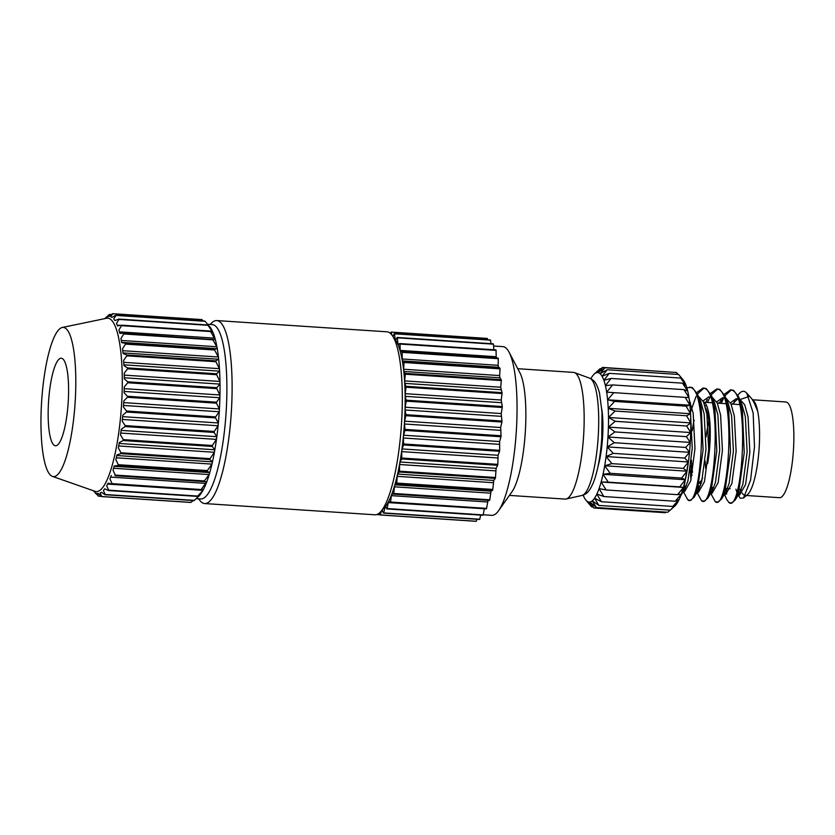 <?xml version="1.0" encoding="UTF-8"?>
<svg xmlns="http://www.w3.org/2000/svg" width="835" height="835" viewBox="0 0 835 835"><rect width="100%" height="100%" fill="white"/><g stroke="black" fill="none" stroke-linecap="round" stroke-linejoin="round"><path stroke-width="1.25" d="M62.187 358.476A43.879 9.832 -86.2 0 0 61.268 358.215A43.879 9.832 -86.2 0 0 48.722 399.276A43.879 9.832 -86.2 0 0 54.567 445.525A43.879 9.832 -86.2 0 0 55.486 445.786A43.879 9.832 -86.2 0 0 68.032 404.724A43.879 9.832 -86.2 0 0 62.187 358.476M705.523 407.804A38.796 8.684 93.8 0 1 708.706 449.355M702.579 478.048A38.796 8.684 93.8 0 1 699.01 482.828M691.985 475.397A42.324 9.477 93.8 0 1 690.837 465.533M692.257 430.714A42.324 9.477 93.8 0 1 694.135 420.099M703.644 402.251A42.324 9.477 93.8 0 1 704.062 402.418A42.324 9.477 93.8 0 1 707.621 463.686M509.402 495.405L565.191 499.09A63.481 14.216 -86.2 0 0 566.14 499.006A63.481 14.216 -86.2 0 0 583.498 437.603A63.481 14.216 -86.2 0 0 574.887 372.775A63.481 14.216 -86.2 0 0 574.48 372.608A63.481 14.216 -86.2 0 0 573.561 372.4L517.763 368.715M198.5 498.808L200.149 500.791A91.693 20.541 -86.2 0 0 202.78 503.014A91.693 20.541 -86.2 0 0 204.7 503.557A91.693 20.541 -86.2 0 0 230.93 417.75A91.693 20.541 -86.2 0 0 218.697 321.11A91.693 20.541 -86.2 0 0 216.787 320.567A91.693 20.541 -86.2 0 0 211.913 322.707L210.013 324.46M216.787 320.567L386.991 331.808A91.693 20.541 93.8 0 1 388.912 332.351A91.693 20.541 93.8 0 1 401.134 428.992A91.693 20.541 93.8 0 1 374.915 514.798L204.7 503.557M207.685 324.304L212.288 324.606A87.362 19.57 93.8 0 1 214.115 325.128A87.362 19.57 93.8 0 1 225.763 417.208A87.362 19.57 93.8 0 1 200.776 498.954L196.194 498.652M209.658 326.662A87.362 19.57 93.8 0 1 209.762 326.788A87.362 19.57 93.8 0 1 219.198 412.615A87.362 19.57 93.8 0 1 198.563 496.47L194.294 500.405A91.693 20.541 93.8 0 1 194.075 500.603L105.001 494.717L101.463 492.264A88.667 19.863 -86.2 0 1 100.075 493.047L101.828 496.522A91.693 20.541 93.8 0 1 101.599 496.574L98.196 493.475A88.667 19.863 -86.2 0 1 96.85 493.297L98.54 496.178A91.693 20.541 93.8 0 1 98.436 496.126A91.693 20.541 93.8 0 1 98.321 496.063L95.065 492.399A88.667 19.863 -86.2 0 1 93.812 491.262L93.332 490.719M116.023 315.411A91.693 20.541 93.8 0 0 115.814 315.223L204.888 321.11A91.693 20.541 93.8 0 1 205.097 321.298L116.023 315.411L113.717 318.97A88.667 19.863 -86.2 0 1 114.906 320.577L118.768 319.085A91.693 20.541 93.8 0 1 118.956 319.429L116.472 323.416A88.667 19.863 -86.2 0 1 117.547 325.932L121.399 325.18A91.693 20.541 93.8 0 1 121.566 325.671L118.904 329.982A88.667 19.863 -86.2 0 1 119.812 333.332L123.643 333.342A91.693 20.541 93.8 0 1 123.778 333.969L120.939 338.478A88.667 19.863 -86.2 0 1 121.67 342.58L125.438 343.362A91.693 20.541 93.8 0 1 125.542 344.103L122.536 348.696A88.667 19.863 -86.2 0 1 123.058 353.455L126.743 354.99A91.693 20.541 93.8 0 1 126.816 355.825L123.632 360.386A88.667 19.863 -86.2 0 1 123.945 365.657L127.525 367.911A91.693 20.541 93.8 0 1 127.557 368.83L124.217 373.214A88.667 19.863 -86.2 0 1 124.3 378.892L127.755 381.804A91.693 20.541 93.8 0 1 127.745 382.764L124.258 386.876A88.667 19.863 -86.2 0 1 124.123 392.784L127.431 396.291A91.693 20.541 93.8 0 1 127.39 397.293L123.778 401.009A88.667 19.863 -86.2 0 1 123.413 407L126.565 411.018A91.693 20.541 93.8 0 1 126.482 412.02L122.776 415.235A88.667 19.863 -86.2 0 1 122.202 421.164L125.166 425.589A91.693 20.541 93.8 0 1 125.062 426.56L121.273 429.2A88.667 19.863 -86.2 0 1 120.501 434.91L123.298 439.638A91.693 20.541 93.8 0 1 123.152 440.556L119.311 442.54A88.667 19.863 -86.2 0 1 118.361 447.884L120.981 452.789A91.693 20.541 93.8 0 1 120.804 453.635L116.952 454.908A88.667 19.863 -86.2 0 1 115.846 459.741L118.288 464.698A91.693 20.541 93.8 0 1 118.09 465.46L114.238 465.982A88.667 19.863 -86.2 0 1 113.017 470.188L115.282 475.084A91.693 20.541 93.8 0 1 115.073 475.72L206.736 481.785L115.073 475.72M118.768 319.085L207.842 324.972L209.762 326.788M209.668 326.84L205.097 321.298M207.842 324.972A91.693 20.541 93.8 0 1 208.03 325.316L118.956 319.429M121.399 325.18L210.472 331.057L213.008 332.654L208.03 325.316M210.472 331.057A91.693 20.541 93.8 0 1 210.639 331.547L121.566 325.671M123.643 333.342L215.294 339.73L210.639 331.547M212.716 339.229A91.693 20.541 93.8 0 1 212.852 339.845L123.778 333.969M125.438 343.362L214.522 349.249L217.173 348.675L216.829 346.744L212.852 339.845M214.522 349.249A91.693 20.541 93.8 0 1 214.626 349.99L125.542 344.103M126.743 354.99L215.816 360.877L218.593 359.238L218.342 357.004L214.626 349.99M215.816 360.877A91.693 20.541 93.8 0 1 215.889 361.712L126.816 355.825M127.525 367.911L216.599 373.798L219.521 371.147L219.375 368.663L215.889 361.712M216.599 373.798A91.693 20.541 93.8 0 1 216.63 374.706L127.557 368.83M127.755 381.804L216.829 387.68L219.929 384.1L219.887 381.438L216.63 374.706M216.829 387.68A91.693 20.541 93.8 0 1 216.829 388.651L127.745 382.764M127.431 396.291L216.505 402.178L219.814 397.752L219.876 394.976L216.829 388.651M216.505 402.178A91.693 20.541 93.8 0 1 216.463 403.169L127.39 397.293M126.565 411.018L215.639 416.905L219.177 411.759L219.344 408.941L216.463 403.169M215.639 416.905A91.693 20.541 93.8 0 1 215.555 417.897L126.482 412.02M125.166 425.589L214.24 431.476L218.029 425.756L218.3 422.969L215.555 417.897M214.24 431.476A91.693 20.541 93.8 0 1 214.136 432.446L125.062 426.56M123.298 439.638L212.372 445.514L216.401 439.377L216.766 436.695L214.136 432.446M212.372 445.514A91.693 20.541 93.8 0 1 212.226 446.443L123.152 440.556M120.981 452.789L210.055 458.665L214.334 452.278L214.783 449.773L212.226 446.443M210.055 458.665A91.693 20.541 93.8 0 1 209.877 459.521L120.804 453.635M118.288 464.698L207.362 470.585L211.892 464.114L212.414 461.839L209.877 459.521M207.362 470.585A91.693 20.541 93.8 0 1 207.163 471.337L118.09 465.46M115.282 475.084L204.356 480.96L209.136 474.583L209.71 472.61L207.163 471.337M204.356 480.96A91.693 20.541 93.8 0 1 204.147 481.597M105.001 494.717A91.693 20.541 93.8 0 0 105.241 494.508L103.383 490.521A88.667 19.863 -86.2 0 0 104.782 488.788L108.446 490.542A91.693 20.541 93.8 0 0 108.675 490.176L106.703 485.772A88.667 19.863 -86.2 0 0 108.08 483.141L111.827 484.154A91.693 20.541 93.8 0 0 112.057 483.642L201.131 489.529L206.736 481.785M201.131 489.529A91.693 20.541 93.8 0 1 200.901 490.03L111.827 484.154M108.675 490.176L197.749 496.063L202.936 490.375L203.583 489.133L200.901 490.03M197.749 496.063A91.693 20.541 93.8 0 1 197.519 496.418L108.446 490.542M105.241 494.508L194.315 500.384L199.669 495.291L197.519 496.418M101.828 496.522L190.902 502.409L193.282 500.551M190.902 502.409A91.693 20.541 93.8 0 1 190.683 502.461L101.599 496.574M62.26 327.477L106.546 318.271A86.892 19.466 93.8 0 1 109.573 318.688A86.892 19.466 93.8 0 1 120.95 412.96A86.892 19.466 93.8 0 1 95.117 491.335L52.417 476.388A74.764 16.742 93.8 0 1 51.885 476.159A74.764 16.742 93.8 0 1 41.75 399.673A74.764 16.742 93.8 0 1 62.26 327.477A74.764 16.742 93.8 0 1 64.869 327.842A74.764 16.742 93.8 0 1 74.649 408.952A74.764 16.742 93.8 0 1 52.417 476.388M112.057 483.642L109.938 478.935A88.667 19.863 -86.2 0 0 111.253 475.47M115.814 315.223L111.984 317.415A88.667 19.863 -86.2 0 0 111.337 317.029A88.667 19.863 -86.2 0 0 110.69 316.757L112.84 313.72A91.693 20.541 93.8 0 0 112.61 313.689L108.842 316.517A88.667 19.863 -86.2 0 0 107.485 316.82L109.489 314.398A91.693 20.541 93.8 0 0 109.26 314.534L105.575 317.905A88.667 19.863 -86.2 0 0 104.709 318.646M393.838 338.175A87.07 19.497 93.8 0 1 404.328 424.848A87.07 19.497 93.8 0 1 382.534 509.392M493.579 346.014L502.931 346.629A84.544 18.934 93.8 0 1 504.695 347.13A84.544 18.934 93.8 0 1 509.068 352.182A84.544 18.934 93.8 0 1 516.249 432.238A84.544 18.934 93.8 0 1 498.61 510.655A84.544 18.934 93.8 0 1 491.784 515.341L483.204 514.777M509.068 352.182L519.871 372.723A63.481 14.216 93.8 0 1 525.257 432.833A63.481 14.216 93.8 0 1 512.012 491.711L498.61 510.655M601.837 409.432A40.905 9.164 93.8 0 1 598.09 466.097M753.65 400.831A47.96 10.74 93.8 0 1 753.786 400.977A47.96 10.74 93.8 0 1 759.119 448.28A47.96 10.74 93.8 0 1 747.607 494.466L743.515 497.984L750.571 480.115L754.496 446.715L753.139 412.845L746.751 393.097L745.175 391.792C742.743 390.467 740.207 391.761 737.566 395.696M745.488 495.426A47.96 10.74 93.8 0 1 745.237 495.426A47.96 10.74 93.8 0 1 744.235 495.145A47.96 10.74 93.8 0 1 742.221 493.088M746.396 495.499L779.535 497.691A47.96 10.74 -86.2 0 0 793.25 452.81A47.96 10.74 -86.2 0 0 786.852 402.261A47.96 10.74 -86.2 0 0 785.85 401.979L752.617 399.777M599.019 372.963A64.89 14.539 -86.2 0 0 597.923 372.608L604.947 367.765L600.073 373.694A64.89 14.539 -86.2 0 0 599.019 372.963M724.039 493.328L726.721 499.476L728.997 502.576L731.543 503.004L735.186 500.05L739.685 492.608L742.858 484.31L747.137 452.048L745.321 416.707L742.033 404.693L738.558 396.729L742.409 411.154L744.235 452.654L738.912 490.542L735.186 500.05M728.997 502.576C742.148 513.838 750.268 394.83 731.93 390.185L730.552 389.841L724.143 394.36M730.552 389.841L733.495 390.289L738.558 396.729M688.353 462.256L684.042 486.909L680.838 495.489M683.228 491.397L687.842 499.862L690.388 500.29L694.031 497.326L698.53 489.884L701.703 481.586L705.982 449.324L704.166 413.993L700.878 401.979L697.402 394.016L701.254 408.44L703.08 449.929L697.757 487.817L694.031 497.326M687.842 499.862C701.003 511.124 709.113 392.116 690.775 387.471L686.829 387.774M689.397 387.127L692.34 387.576L697.402 394.016L703.895 388.16M696.943 492.306L701.567 500.77L704.103 501.188L707.746 498.234L712.255 490.792L715.428 482.494L719.697 450.232L717.891 414.901L714.593 402.887L711.117 394.924L714.969 409.348L716.795 450.837L711.472 488.726L707.746 498.234M701.567 500.77C714.718 512.032 722.828 393.024 704.5 388.379L703.122 388.024L696.703 392.544M703.122 388.024L706.066 388.473L711.117 394.924L717.609 389.068M710.668 493.203L715.282 501.678L717.829 502.096L721.471 499.142L725.97 491.7L729.143 483.402L733.412 451.14L731.606 415.799L728.318 403.796L724.832 395.821L728.694 410.246L730.521 451.745L725.197 489.634L721.471 499.142M715.282 501.678C728.433 512.93 736.543 393.932 718.215 389.277L716.837 388.933L710.428 393.452M716.837 388.933L719.78 389.381L724.832 395.821L731.335 389.976M683.458 488.851L683.75 490.416M684.982 488.694L684.491 485.25M690.441 412.156L696.066 396.427M707.287 399.214L705.982 402.355M697.183 489.759L697.642 492.159M698.707 489.602L698.279 486.669M707.548 402.46L709.792 397.324M721.002 400.111L719.707 403.263M710.898 490.667L711.357 493.067M712.422 490.5L711.994 487.577M721.273 403.368L723.507 398.232M746.751 393.097L751.719 398.671L755.383 404.756L757.554 410.841L753.055 400.278M738.098 495.019L740.342 498.328L743.515 497.984M740.854 490.27A47.96 10.74 93.8 0 1 740.561 489.467M740.655 399.339L748.901 396.5M734.716 401.019L733.422 404.171M724.613 491.575L725.072 493.976M726.638 494.049L725.709 488.485M683.187 379.967A64.89 14.539 93.8 0 1 684.376 381.71A64.89 14.539 93.8 0 1 686.161 385.718A64.89 14.539 93.8 0 1 687.706 391.062A64.89 14.539 93.8 0 1 688.969 397.617A64.89 14.539 93.8 0 1 689.919 405.236A64.89 14.539 93.8 0 1 690.535 413.732A64.89 14.539 93.8 0 1 690.795 422.907A64.89 14.539 93.8 0 1 690.712 432.551A64.89 14.539 93.8 0 1 690.274 442.425A64.89 14.539 93.8 0 1 689.501 452.32A64.89 14.539 93.8 0 1 688.395 461.985A64.89 14.539 93.8 0 1 686.996 471.19A64.89 14.539 93.8 0 1 685.326 479.739A64.89 14.539 93.8 0 1 683.437 487.421A64.89 14.539 93.8 0 1 681.36 494.059A64.89 14.539 93.8 0 1 679.158 499.497A64.89 14.539 93.8 0 1 676.872 503.599A64.89 14.539 93.8 0 1 674.868 506L670.265 510.143L676.872 503.599L672.77 506.448L679.158 499.497L675.223 501.25L681.36 494.059L677.55 494.675L683.437 487.421L679.711 486.878L685.326 479.739L681.652 478.037L686.996 471.19L683.322 468.362L688.395 461.985L684.69 458.081L689.501 452.32L685.712 447.424L690.274 442.425L686.37 436.653L690.712 432.551L686.662 426.017L690.795 422.907L686.558 415.767L690.535 413.732L686.078 406.144L689.919 405.236L685.222 397.366L688.969 397.617L684.022 389.642L687.706 391.062L682.487 383.161L686.161 385.718L680.671 378.067L684.376 381.71L678.615 374.477L683.187 379.967M705.679 468.529A38.796 8.684 93.8 0 1 705.158 461.035M706.139 436.809A38.796 8.684 93.8 0 1 708.811 421.174M583.185 495.103A64.89 14.539 -86.2 0 0 583.78 496.554A64.89 14.539 -86.2 0 0 585.679 499.862A64.89 14.539 -86.2 0 0 585.888 500.123A64.89 14.539 -86.2 0 0 587.756 501.699L591.566 506.824L586.034 500.301M594.207 374.09L600.062 368.705L595.668 373.047A64.89 14.539 -86.2 0 0 594.207 374.09A64.89 14.539 -86.2 0 0 593.361 374.978A64.89 14.539 -86.2 0 0 591.055 378.38A64.89 14.539 -86.2 0 0 590.867 378.714M595.668 373.047L602.546 367.41L597.923 372.608A64.89 14.539 -86.2 0 0 595.668 373.047M600.073 373.694L607.202 369.759L602.066 376.272A64.89 14.539 -86.2 0 0 600.073 373.694M602.066 376.272L609.268 373.349L603.851 380.28A64.89 14.539 -86.2 0 0 602.066 376.272M603.851 380.28L611.074 378.443L605.396 385.624A64.89 14.539 -86.2 0 0 603.851 380.28M605.396 385.624L612.608 384.925L606.659 392.179A64.89 14.539 -86.2 0 0 605.396 385.624M606.659 392.179L613.808 392.648L607.609 399.798A64.89 14.539 -86.2 0 0 606.659 392.179M607.609 399.798L614.664 401.426L608.224 408.294A64.89 14.539 -86.2 0 0 607.609 399.798L689.919 405.236M608.224 408.294L615.144 411.05L608.496 417.469A64.89 14.539 -86.2 0 0 608.224 408.294L690.535 413.732M608.496 417.469L615.249 421.299L608.402 427.113A64.89 14.539 -86.2 0 0 608.496 417.469L690.795 422.907M608.402 427.113L614.957 431.935L607.963 436.987A64.89 14.539 -86.2 0 0 608.402 427.113L690.712 432.551M607.963 436.987L614.299 442.707L607.191 446.882A64.89 14.539 -86.2 0 0 607.963 436.987L690.274 442.425M607.191 446.882L613.276 453.363L606.085 456.547A64.89 14.539 -86.2 0 0 607.191 446.882L689.501 452.32M606.085 456.547L611.909 463.644L604.686 465.763A64.89 14.539 -86.2 0 0 606.085 456.547L688.395 461.985M604.686 465.763L610.239 473.32L603.016 474.311A64.89 14.539 -86.2 0 0 604.686 465.763L686.996 471.19M603.016 474.311L608.297 482.16L601.127 481.993A64.89 14.539 -86.2 0 0 603.016 474.311L685.326 479.739M601.127 481.993L606.137 489.968L599.06 488.621A64.89 14.539 -86.2 0 0 601.127 481.993L683.437 487.421M599.06 488.621L603.809 496.533L596.848 494.059A64.89 14.539 -86.2 0 0 599.06 488.621M589.959 502.023L593.894 508.004L587.756 501.699A64.89 14.539 -86.2 0 0 589.959 502.023A64.89 14.539 -86.2 0 0 592.245 500.833L596.347 507.534L589.959 502.023M596.848 494.059L601.367 501.731L594.562 498.161A64.89 14.539 -86.2 0 0 596.848 494.059M674.189 372.337L602.546 367.41M678.177 374.445L676.36 372.483L604.947 367.765M593.894 508.004L665.307 512.711L666.1 512.137M596.347 507.534L667.76 512.241L670.202 510.133M391.312 332.111A91.693 20.541 -86.2 0 0 391.093 332.079L487.118 338.425A91.693 20.541 93.8 0 1 487.337 338.457L391.312 332.111L391.834 334.929M390.79 332.977L389.82 332.914M376.898 514.506A91.693 20.541 -86.2 0 0 377.023 514.569L380.029 514.767M380.082 514.965A91.693 20.541 -86.2 0 0 380.311 514.913L476.336 521.259A91.693 20.541 93.8 0 1 476.107 521.311L380.082 514.965L379.591 512.826M383.484 513.107A91.693 20.541 -86.2 0 0 383.714 512.899L479.739 519.234A91.693 20.541 93.8 0 1 479.509 519.453L383.484 513.107L382.044 510.07M386.918 508.933A91.693 20.541 -86.2 0 0 387.148 508.567L483.183 514.913A91.693 20.541 93.8 0 1 482.943 515.268L386.918 508.933L385.624 506.709L384.966 507.523L386.146 507.607M390.31 502.545A91.693 20.541 -86.2 0 0 390.529 502.033L486.555 508.379A91.693 20.541 93.8 0 1 486.335 508.88L390.31 502.545L388.88 501.376L388.233 502.607L484.363 508.755M393.546 494.111A91.693 20.541 -86.2 0 0 393.765 493.475L489.79 499.81A91.693 20.541 93.8 0 1 489.571 500.447L392.033 494.017L489.571 500.447M396.573 483.851A91.693 20.541 -86.2 0 0 396.761 483.089L492.786 489.435A91.693 20.541 93.8 0 1 492.598 490.187L396.573 483.851L395.007 484.843L491.032 491.189L492.598 490.187M399.287 472.025A91.693 20.541 -86.2 0 0 399.454 471.18L495.479 477.516A91.693 20.541 93.8 0 1 495.312 478.371L399.287 472.025L397.711 474.082L493.736 480.417L495.312 478.371M401.625 458.947A91.693 20.541 -86.2 0 0 401.771 458.029L497.796 464.364A91.693 20.541 93.8 0 1 497.65 465.293L401.625 458.947L400.08 462.005L496.105 468.351L497.65 465.293M403.535 444.951A91.693 20.541 -86.2 0 0 403.649 443.98L499.674 450.326A91.693 20.541 93.8 0 1 499.56 451.297L403.535 444.951L402.063 448.938L498.088 455.273L499.56 451.297M404.965 430.411A91.693 20.541 -86.2 0 0 405.038 429.409L501.063 435.755A91.693 20.541 93.8 0 1 500.99 436.747L404.965 430.411L403.597 435.212L499.622 441.548L500.99 436.747M405.862 415.684A91.693 20.541 -86.2 0 0 405.904 414.682L501.939 421.028A91.693 20.541 93.8 0 1 501.898 422.019L405.862 415.684L404.641 421.184L500.666 427.52L501.898 422.019M406.227 401.155A91.693 20.541 -86.2 0 0 406.227 400.195L502.263 406.53A91.693 20.541 93.8 0 1 502.252 407.501L406.227 401.155L405.173 407.219L501.209 413.555L502.252 407.501M406.029 387.221A91.693 20.541 -86.2 0 0 405.998 386.302L502.023 392.648A91.693 20.541 93.8 0 1 502.065 393.556L406.029 387.221L405.184 393.671L501.219 400.017L502.065 393.556M405.299 374.216A91.693 20.541 -86.2 0 0 405.226 373.381L501.25 379.727A91.693 20.541 93.8 0 1 501.324 380.562L405.299 374.216L404.672 380.906L500.697 387.242L501.324 380.562M404.025 362.494A91.693 20.541 -86.2 0 0 403.921 361.753L499.946 368.099A91.693 20.541 93.8 0 1 500.05 368.84L404.025 362.494L403.639 369.237L499.674 375.583L500.05 368.84M402.261 352.36A91.693 20.541 -86.2 0 0 402.126 351.733L498.151 358.079A91.693 20.541 93.8 0 1 498.286 358.695L402.261 352.36L402.126 358.977L498.151 365.323L498.286 358.695M400.038 344.062A91.693 20.541 -86.2 0 0 399.881 343.571L495.906 349.907A91.693 20.541 93.8 0 1 496.073 350.397L400.038 344.062L400.163 350.397L496.188 356.743L496.073 350.397M397.429 337.82A91.693 20.541 -86.2 0 0 397.241 337.476L493.266 343.822A91.693 20.541 93.8 0 1 493.464 344.166L397.429 337.82L397.804 343.707L399.579 343.822M592.245 500.833A64.89 14.539 -86.2 0 0 594.562 498.161L598.852 505.425L592.245 500.833M487.588 339.772L487.337 338.457M490.312 339.96A91.693 20.541 93.8 0 1 490.521 340.148L394.496 333.802A91.693 20.541 -86.2 0 0 394.287 333.614L490.312 339.96M490.938 343.665L490.521 340.148M493.819 349.771L493.464 344.166M496.522 357.964L496.188 356.743M499.946 368.099L498.495 367.254L498.151 365.323M501.25 379.727L499.914 377.817L499.674 375.583M502.023 392.648L500.697 387.242M502.263 406.53L501.219 400.017M501.939 421.028L501.209 413.555M501.063 435.755L500.666 427.52M499.674 450.326L499.622 441.548M497.796 464.364L498.088 455.273M495.479 477.516L496.105 468.351M492.786 489.435L493.736 480.417M489.79 499.81L491.032 491.189M486.555 508.379L488.068 500.363M483.183 514.913L484.269 508.953M479.739 519.234L480.699 515.122M476.336 521.259L476.931 519.276M394.287 333.614L392.941 336.557M397.241 337.476L395.675 339.835L395.112 339.083L394.496 333.802M395.112 339.083L396.134 339.156M399.881 343.571L398.305 344.886L397.804 343.707M402.126 351.733L400.591 351.973L400.163 350.397M403.921 361.753L402.47 360.908L498.495 367.254M402.47 360.908L402.126 358.977M405.226 373.381L403.889 371.471L499.914 377.817M403.889 371.471L403.639 369.237M405.998 386.302L404.818 383.38L500.843 389.726M404.818 383.38L404.672 380.906M406.227 400.195L405.226 396.333L501.25 402.679M405.226 396.333L405.184 393.671M405.904 414.682L405.111 409.985L501.136 416.331M405.111 409.985L405.173 407.219M405.038 429.409L404.474 423.992L500.499 430.338M404.474 423.992L404.641 421.184M403.649 443.98L403.326 437.989L499.351 444.335M403.326 437.989L403.597 435.212M401.771 458.029L401.698 451.62L497.723 457.956M401.698 451.62L402.063 448.938M399.454 471.18L399.641 464.51L495.666 470.856M399.641 464.51L400.08 462.005M396.761 483.089L397.189 476.347L493.224 482.693M397.189 476.347L397.711 474.082M393.765 493.475L394.433 486.815L490.458 493.161M394.433 486.815L395.007 484.843M390.529 502.033L391.417 495.646L487.442 501.992M391.417 495.646L392.033 494.017M387.148 508.567L388.233 502.607M383.714 512.899L384.966 507.523M381.887 510.279L382.503 510.321M380.311 514.913L381.574 510.696M391.093 332.079L390.592 333.551M105.147 318.25L106.087 317.425M98.54 496.178L101.359 496.366M104.615 489.007L105.346 489.059M107.611 484.081L202.936 490.375M110.658 477.109L206.12 483.413M113.591 468.268L209.136 474.583M114.155 466.295L209.71 472.61M116.305 457.799L211.892 464.114M116.816 455.524L212.414 461.839M118.716 445.963L214.334 452.278M119.154 443.458L214.783 449.773M120.762 433.062L216.401 439.377M121.117 430.38L216.766 436.695M122.38 419.441L218.029 425.756M122.641 416.655L218.3 422.969M123.517 405.445L219.177 411.759M123.695 402.627L219.344 408.941M124.164 391.438L219.814 397.752M124.227 388.661L219.876 394.976M124.29 377.775L219.929 384.1M124.258 375.124L219.887 381.438M123.904 364.832L219.521 371.147M123.757 362.348L219.375 368.663M123.006 352.923L218.593 359.238M122.766 350.69L218.342 357.004M121.639 342.36L217.173 348.675M121.305 340.44L216.829 346.744M119.436 331.86L214.866 338.165M117.244 325.18L120.334 325.379M210.984 331.37L212.507 331.474M203.385 321.005L201.913 319.607L112.84 313.72M112.61 313.689L201.694 319.575A91.693 20.541 93.8 0 1 201.913 319.607M111.483 314.534L109.489 314.398M95.451 493.464L96.035 493.506M700.826 484.519A42.324 9.477 93.8 0 1 698.091 486.596M591.566 506.824L592.798 506.897M672.77 506.448L601.367 501.731M670.265 510.143L598.852 505.425M677.55 494.675L606.137 489.968M675.223 501.25L603.809 496.533M681.652 478.037L610.239 473.32M679.711 486.878L608.297 482.16M684.69 458.081L613.276 453.363M683.322 468.362L611.909 463.644M686.37 436.653L614.957 431.935M685.712 447.424L614.299 442.707M686.558 415.767L615.144 411.05M686.662 426.017L615.249 421.299M685.222 397.366L613.808 392.648M686.078 406.144L614.664 401.426M682.487 383.161L611.074 378.443M684.022 389.642L612.608 384.925M678.615 374.477L607.202 369.759M680.671 378.067L609.268 373.349M600.866 368.757L600.062 368.705M692.58 472.224A38.796 8.684 93.8 0 1 691.443 460.127M757.554 410.841L755.383 404.756M737.555 494.811L739.685 492.608M737.983 399.182L736.282 398.639L730.479 402.773M723.841 493.902L725.97 491.7M724.269 398.285L722.567 397.731L716.754 401.865M710.126 492.994L712.255 490.792M710.543 397.377L708.842 396.823L703.039 400.957M690.242 469.698L690.942 479.989M696.4 492.086L698.53 489.884M689.324 400.059L693.175 413.262L694.981 448.604L690.712 480.866L684.658 491.491L681.944 491.314M682.686 491.178L684.815 488.976L687.988 480.689L692.257 448.426L690.514 413.471M735.906 489.153L736.846 492.139M736.814 494.936L739.539 495.113L745.582 484.488L749.851 452.226L748.045 416.884L744.726 404.798L739.497 398.88M737.618 398.994L732.504 404.036M724.122 493.078L725.813 494.205L731.867 483.58L736.136 451.317L734.33 415.987L731.001 403.9L725.772 397.971M723.903 398.086L718.747 403.201M710.408 492.18L712.098 493.308L718.142 482.672L722.421 450.409L720.605 415.078L717.286 402.992L712.057 397.074M695.659 492.212L698.384 492.399L704.427 481.774L708.706 449.512L706.89 414.17L703.571 402.084L698.342 396.166M690.514 402.804L689.814 404.192M589.719 378.213L590.794 378.683C593.226 380.238 596.42 381.449 599.54 393.243L602.014 412.208L601.805 437.415C600.553 455.774 597.829 470.648 593.622 482.014C588.936 492.953 586.253 493.955 581.985 495.458A58.878 13.183 -86.2 0 0 598.09 438.5A58.878 13.183 -86.2 0 0 590.095 378.37A58.878 13.183 -86.2 0 0 589.719 378.213L574.48 372.608M698.937 483.183L701.202 483.329M703.623 402.199L712.109 402.762M717.338 403.107L725.824 403.67M731.053 404.015L739.549 404.568M581.985 495.458L566.14 499.006M585.888 500.123L586.817 501.24M698.081 486.659L700.022 486.784M711.796 487.567L713.737 487.692M725.511 488.465L730.176 488.778M739.236 489.373L741.177 489.498M704.949 405.82L706.723 405.935M723.089 494.028L725.813 494.205M709.374 493.12L712.098 493.308M680.316 496.428L684.815 488.976"/></g></svg>
